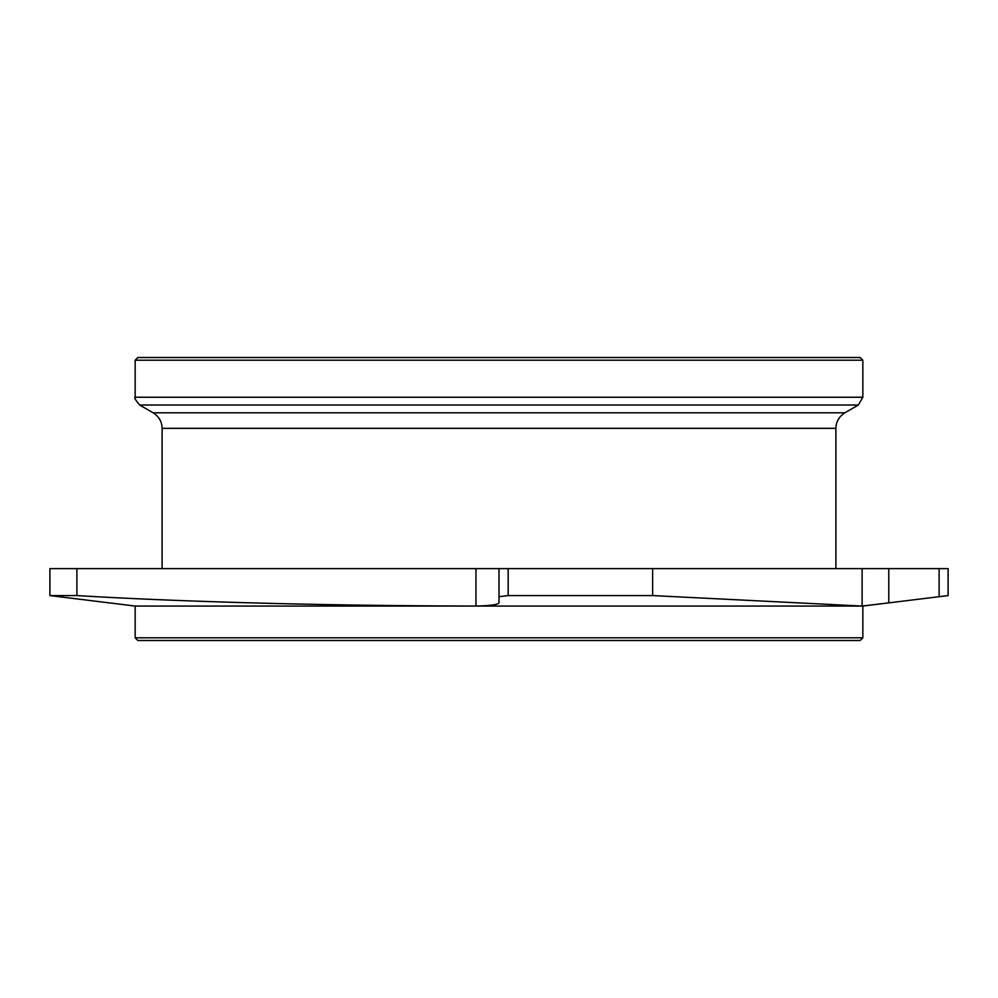 <?xml version="1.0" encoding="UTF-8"?>
<svg xmlns="http://www.w3.org/2000/svg" width="998" height="998" viewBox="0 0 998 998"><rect width="100%" height="100%" fill="white"/><g stroke="black" fill="none" stroke-linecap="round" stroke-linejoin="round"><path stroke-width="1.5" d="M939.118 596.692L948.1 595.581L948.1 568.623L939.118 568.623L939.118 596.692L888.781 602.867L888.781 568.623L862.11 568.623L862.11 606.06L888.781 602.867L862.846 606.06L475.959 606.06C490.292 605.736 497.965 604.676 499 602.867L499 596.692L508.169 595.581L508.169 568.623L499 568.623L499 596.692M862.11 606.06L652.63 595.581L508.169 595.581M58.882 596.692L49.9 595.581L49.9 568.623L49.9 595.581L76.896 595.581L76.896 568.623L475.959 568.623L475.959 606.06L135.154 606.06L58.882 596.692M112.275 603.241L109.219 602.867M475.959 606.06C393.936 605.898 316.628 604.763 244.048 602.667C180.538 600.833 124.825 598.476 76.896 595.581M862.846 606.06L862.846 637.797L135.154 637.797L135.154 606.06M499 568.623L475.959 568.623M652.63 595.581L652.63 568.623L508.169 568.623M76.896 568.623L49.9 568.623M652.63 568.623L862.11 568.623M888.781 568.623L939.118 568.623M135.154 637.797L137.849 640.491L860.151 640.491L862.846 637.797M862.846 360.203L860.151 357.509L137.849 357.509L135.154 360.203L862.846 360.203L862.846 397.241L858.355 405.013L844.882 412.798L153.118 412.798C158.931 416.465 161.926 421.655 162.1 428.354L835.9 428.354C835.925 421.967 838.919 416.777 844.882 412.798M835.9 428.354L835.9 568.623M862.846 397.241L135.154 397.241C133.957 397.429 135.454 400.023 139.645 405.013L858.355 405.013M948.1 568.623L948.1 595.581M135.154 360.203L135.154 397.241M153.118 412.798L139.645 405.013M162.1 428.354L162.1 568.623"/></g></svg>
